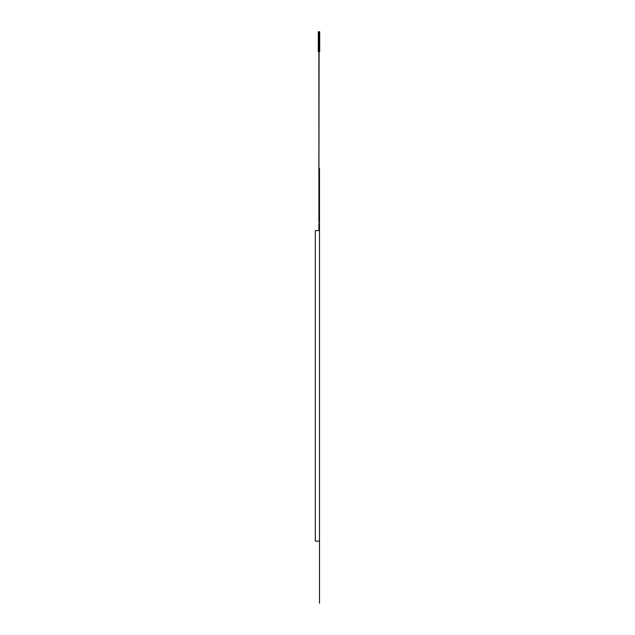 <?xml version="1.0" encoding="UTF-8"?>
<svg xmlns="http://www.w3.org/2000/svg" width="635" height="635" viewBox="0 0 635 635"><rect width="100%" height="100%" fill="white"/><g stroke="black" fill="none" stroke-linecap="round" stroke-linejoin="round"><path stroke-width="0.95" d="M318.889 222.131L318.889 210.685L319.087 222.131M319.087 223.583L319.087 230.576M318.873 41.688L318.889 31.75L318.294 31.75L318.873 31.75L318.889 41.688L319.087 31.75L319.691 31.75L319.111 31.75L318.889 210.685M319.087 210.685L319.087 209.233M318.889 209.233L318.889 51.633L318.294 51.633L318.294 32.147L318.873 32.147M319.087 51.633L319.691 51.633L319.691 31.75M318.294 31.75L318.294 32.147M318.889 230.576L318.889 223.583M319.484 603.25L319.484 230.576L319.484 541.139L315.309 541.139L315.309 230.576L319.484 230.576L319.484 168.458M319.111 32.147L319.691 32.147"/></g></svg>
